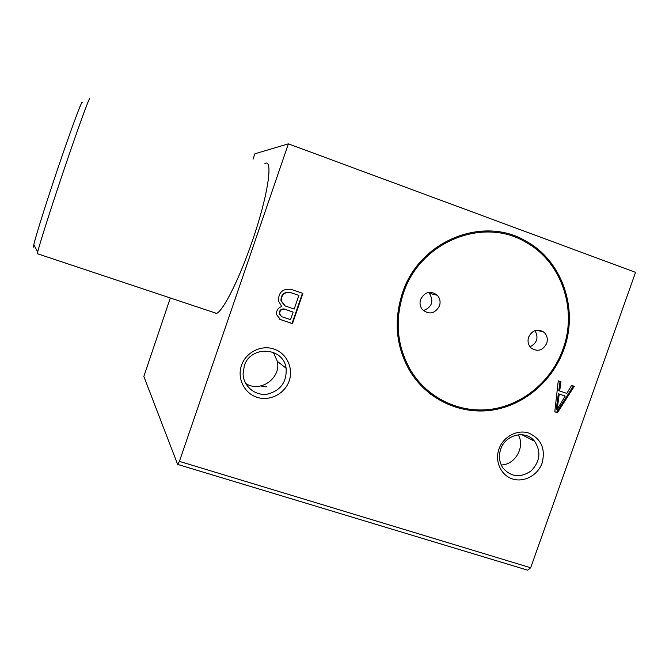 <?xml version="1.0" encoding="UTF-8"?>
<svg xmlns="http://www.w3.org/2000/svg" width="669" height="669" viewBox="0 0 669 669"><rect width="100%" height="100%" fill="white"/><g stroke="black" fill="none" stroke-linecap="round" stroke-linejoin="round"><path stroke-width="1" d="M264.907 163.545C273.504 158.16 268.068 195.582 252.322 240.974C239.385 278.981 223.162 311.093 216.564 313.385L213.436 312.348M89.738 98.811C89.872 95.6 77.044 130.865 62.326 174.642C50.116 210.844 39.546 244.168 37.681 252.021L37.313 253.693L37.782 253.852M82.27 102.332C82.111 99.514 69.994 132.261 56.397 172.719C45.124 206.186 35.44 237.177 33.818 244.703C33.182 247.555 33.383 247.931 34.412 245.824M546.698 343.381C542.81 350.556 537.633 352.111 531.153 348.031C528.184 345.02 527.348 341.366 528.644 337.076C532.357 330.076 537.424 328.42 543.847 332.117C547.083 335.127 548.036 338.882 546.698 343.381M530.04 346.81C537.148 343.013 538.779 337.611 534.941 330.611M439.474 305.942C434.85 313.878 429.113 315.049 422.273 309.471C420.015 306.452 419.463 303.082 420.625 299.361C424.974 291.676 430.56 290.321 437.392 295.305C440.018 298.391 440.712 301.936 439.474 305.942M423.335 310.592C431.998 307.18 434.022 301.418 429.406 293.323L428.436 292.42M562.989 349.067C551.858 380.444 523.668 404.436 491.974 409.152C460.297 413.81 427.583 398.507 410.624 370.266C396.993 346.325 394.585 320.677 403.382 293.34C419.906 241.735 483.336 216.179 526.127 242.421C561.626 261.964 577.615 309.58 562.989 349.067M430.794 394.434L435.962 396.834M484.139 231.984L478.435 231.298M435.285 397.637L440.553 399.644M489.591 232.009L484.005 230.939M402.429 293.005C419.12 240.899 483.093 215.017 526.378 241.375C562.428 261.077 578.71 309.354 563.883 349.377C552.602 381.163 524.036 405.447 491.932 410.172C459.846 414.847 426.722 399.268 409.62 370.601C395.956 346.425 393.556 320.56 402.429 293.005M266.68 386.515C266.747 387.117 264.815 386.933 260.885 385.963M289.184 380.878C284.827 393.773 269.85 401.5 257.105 397.336C244.294 393.364 236.91 378.37 241.484 365.391C245.858 352.346 261.069 344.66 273.788 348.975C286.566 353.098 293.724 368.042 289.184 380.878M244.277 365.96L243.081 373.829C243.34 386.13 254.981 395.948 267.073 394.2C280.604 390.746 286.951 382.083 286.115 368.201C283.447 346.96 250.423 345.012 244.277 365.96M245.657 383.412C259.957 393.188 281.214 378.353 277.376 361.377L273.32 352.346M542.133 463.015C537.893 475.249 524.07 482.734 512.546 478.962C500.956 475.375 494.542 461.317 498.982 448.999C503.247 436.631 517.262 429.172 528.769 433.077C541.213 438.831 545.67 448.807 542.133 463.015M500.696 449.234C498.497 456.024 499.225 462.246 502.887 467.899C511.016 477.131 520.415 478.134 531.094 470.926C540.109 461.543 541.28 451.667 534.598 441.272C525.834 429.657 505.338 434.398 500.696 449.234M501.232 464.98C515.214 464.855 525.374 446.817 518.249 434.775M253.024 159.214L254.881 153.778L288.398 143.843L635.55 272.35L530.676 567.755L527.707 570.189L177.636 464.411L143.835 376.455L170.302 297.981M288.398 143.843L179.409 461.376L177.636 464.411M530.676 567.755L179.409 461.376M559.251 394.049L565.188 396.065L557.143 409.395L559.251 394.049L558.372 393.707L565.188 396.065M554.793 411.811L558.264 380.828L560.94 381.748L559.677 390.972L566.794 393.397L571.619 385.403L574.278 386.314L557.469 412.706L554.793 411.811M280.562 319.698L276.565 314.631C276.23 310.583 277.961 307.891 281.766 306.553L278.463 300.925C278.463 292.37 282.653 288.498 291.032 289.334L302.906 293.398L292.453 323.687L279.709 319.264M285.27 306.042L281.373 301.067C281.214 295.071 284.082 292.177 289.986 292.37L298.901 295.414L294.184 309.061L284.869 305.842L280.98 300.883C280.821 294.904 283.689 292.01 289.577 292.202L298.901 295.414M281.607 316.663L279.709 313.962C279.609 310.817 281.114 309.187 284.225 309.078L293.139 312.089L290.53 319.665L281.607 316.663L279.316 313.753C279.224 310.608 280.721 308.986 283.823 308.877L293.139 312.089M302.472 293.248L292.035 323.462L292.453 323.687M292.035 323.462L280.169 319.481M557.143 409.395L556.265 409.018L558.372 393.707M573.358 386.005L556.591 412.33L554.802 411.728M560.053 381.447L558.791 390.637L559.677 390.972M556.591 412.33L557.469 412.706M215.736 313.661L215.635 313.075M216.564 313.385L37.313 253.693M33.818 244.703L37.681 252.021M543.847 332.117L536.663 330.177M437.392 295.305L429.406 293.323M410.624 370.266L408.943 369.439M286.115 368.201L277.376 361.377M534.598 441.272L521.828 434.691M216.104 313.569L215.669 313.226"/></g></svg>
